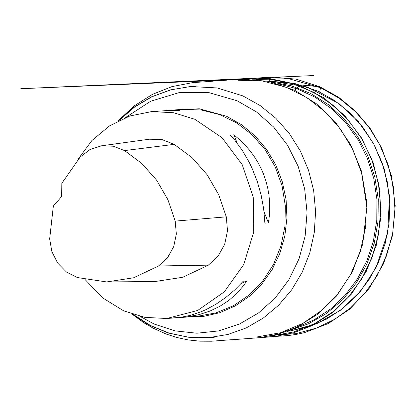 <?xml version="1.0" encoding="UTF-8"?>
<svg xmlns="http://www.w3.org/2000/svg" width="416" height="416" viewBox="0 0 416 416"><rect width="100%" height="100%" fill="white"/><g stroke="black" fill="none" stroke-linecap="round" stroke-linejoin="round"><path stroke-width="0.62" d="M78 159.344L91.905 140.577L109.486 125.871L129.782 116.033L151.684 111.597L173.644 112.741L194.844 119.293L222.035 137.696L242.242 164.705L253.214 197.314L253.734 231.894L243.74 264.602L224.338 291.798L197.699 310.45L166.78 318.49L144.82 317.346L123.62 310.794L102.612 297.84L85.181 279.651M268.403 222.882L264.883 223.142L263.692 209.108L261.139 195.146L257.27 181.511L252.153 168.454L249.158 162.219L242.356 150.488L234.593 139.906L230.386 135.112L233.912 134.857L239.47 139.552L244.629 144.596L249.356 149.973L253.635 155.657L257.442 161.616L260.759 167.825L263.578 174.257L265.876 180.882L267.649 187.668L268.887 194.579L269.584 201.594L269.734 208.671L269.339 215.779L268.403 222.882L264.014 211.676M164.008 110.755L171.668 110.292L180.092 110.729L176.571 110.989L165.121 110.713L156 111.389M171.434 318.027L180.768 317.299L190.954 315.198L201.126 311.75L206.17 309.535L216.081 304.169L225.649 297.601L234.759 289.921L243.277 281.232L246.802 280.972L243.776 285.355L236.834 293.415L228.79 300.456L219.742 306.379L209.81 311.116L199.129 314.6L187.829 316.784L178.61 317.574M289.084 330.559L308.61 323.778L326.69 313.357L342.758 299.624L356.304 283L366.907 264.009L374.234 243.251L378.05 221.374L378.248 199.061L374.816 177.013L367.858 155.922L357.594 136.448L344.349 119.2L328.531 104.718L310.643 93.46L291.242 85.774L270.936 81.905M295.984 327.59L314.002 319.899L330.543 309.026L345.134 295.272L357.36 279.027L366.87 260.759L373.402 240.978L376.766 220.251L376.87 199.16L373.708 178.313L367.37 158.293L358.036 139.672L345.972 122.975L331.516 108.68L315.084 97.188L297.138 88.826L278.195 83.84M101.488 145.829L149.396 139.204L162.152 139.636L174.2 144.331L192.119 157.721L207.178 174.772L218.733 194.761L226.299 216.845L227.521 230.729L224.692 244.286L218.093 256.147L208.38 265.143L182.77 277.254L155.033 281.544L106.673 281.939L77.282 277.529L66.435 271.996L57.684 263.084L51.901 251.69L49.665 238.945L53.352 206.014L61.688 196.503L61.807 183.305L80.267 156.879L90.038 149.495L101.488 145.829L113.339 146.229L124.535 150.592L141.965 163.613L156.608 180.201L167.846 199.644L175.204 221.125L176.342 234.021L173.711 246.61L167.58 257.634L158.558 265.99L133.645 277.768L106.673 281.939M233.912 134.857L237.151 143.125M246.802 280.972L241.212 283.488M274.57 335.13L296.072 333.632L316.394 328.13L334.708 319.275L350.516 307.876L364.577 293.654L376.844 276.172L386.448 255.84L392.642 233.418L394.966 209.945L393.328 186.602L388.014 164.497L379.626 144.524L368.93 127.244L355.644 111.826L339.378 98.311L320.512 87.651L319.925 86.783L300.108 84.932L294.648 90.236L300.378 84.952L314.116 86.06L320.512 87.651L319.717 91.988L320.512 87.651L288.626 78.681L255.913 79.487M270.795 335.972L293.68 331.994L314.725 323.58L333.018 311.672L348.312 297.149L361.556 279.126L371.987 257.702L378.638 233.693L380.832 208.338L378.399 183.097L371.68 159.385L361.447 138.32L348.681 120.572L333.055 105.253L314.163 92.534L292.625 83.559L269.474 79.196L269.963 81.682L269.474 79.196L252.054 79.201M182 317.382L197.584 316.243L216.029 312.9L233.48 305.708L249.257 294.949L262.756 281.029L273.463 264.488L280.966 245.96L284.97 226.158L285.329 205.842L282.027 185.796L275.189 166.785L265.075 149.542L252.08 134.732L236.704 122.918L219.528 114.561L201.224 109.98L182.489 109.346L166.904 110.484M272.475 81.38L307.263 86.975L339.009 103.594L358.4 121.649L373.729 143.806L384.254 168.995L389.475 195.998L387.733 232.851L376.137 267.436L360.667 291.127L340.506 310.237L316.748 323.726L290.68 330.85L309.093 326.555L326.576 319.056L342.664 308.552L356.933 295.329L368.992 279.729L378.524 262.179L385.273 243.147L389.059 223.137L389.782 202.686L387.421 182.338L382.044 162.646L373.786 144.123L362.872 127.275L349.596 112.549L334.313 100.334L317.424 90.958L295.365 83.741L272.475 81.38L268.653 81.401M119.137 120.411L134.618 107.021L152.006 96.73L170.799 89.84L190.44 86.549L217.095 87.937L242.819 95.888L260.172 105.565L275.824 118.222L289.344 133.515L300.352 151.003L308.537 170.206L313.669 190.58L315.604 211.557L314.293 232.549L309.774 252.97L302.162 272.246L291.684 289.838L278.621 305.25L263.349 318.053L246.293 327.891L227.926 334.485L208.764 337.652L188.854 337.246L169.26 333.154L150.556 325.494L133.302 314.496M171.283 110.167L199.285 108.81L226.554 116.262L241.592 124.727L255.07 135.892L266.578 149.412L275.756 164.871L282.329 181.797L286.088 199.675L286.931 217.948L284.82 236.064L279.822 253.469L272.095 269.62L261.872 284.034L249.47 296.26L235.264 305.932L219.69 312.744L203.226 316.493L186.384 317.06M139.953 316.337L154.128 323.996L175.1 330.897L196.862 333.242L218.577 330.938L239.408 324.085L258.554 312.936L275.288 297.924L288.959 279.625L299.042 258.742L305.157 236.075L307.055 212.503L304.678 188.921L298.106 166.244L287.602 145.34L273.556 127.01L256.521 111.966L237.146 100.776L208.525 92.518L179 92.68L150.644 101.249L125.45 117.624M124.535 150.592L174.2 144.331M175.204 221.125L226.299 216.845M158.558 265.99L208.38 265.143M269.474 79.196L268.403 78.312L20.8 88.691L313.56 75.556L250.895 78.302L238.332 79.248M256.646 337.007L280.722 332.68L302.848 323.393L321.927 310.196L337.454 294.299L350.392 274.971L360.168 252.08L365.711 226.585L366.319 199.935L361.889 173.81L352.934 149.791L340.449 129.048L325.53 112.128L307.445 97.947L286.13 87.194L262.501 81.037L237.916 80.231M160.618 110.942L151.684 111.597M175.713 317.84L166.78 318.49M290.68 330.85L286.9 331.386M196.035 86.138L190.44 86.549L170.414 89.908L151.278 96.933L133.614 107.411L117.952 120.999M214.36 337.241L208.764 337.652L188.464 337.23L168.506 333.055L149.51 325.255L132.038 314.085M228.904 339.981L245.523 338.702M226.652 80.168L210.018 81.318M257.213 337.917L274.253 336.591L293.628 332.79L312.068 325.624L333.258 312.114L351.38 294.154L366.382 271.123L376.355 245.06L380.812 217.714L379.756 189.904L373.246 162.906L361.577 137.966L344.718 115.627L323.768 97.791L297.154 84.38L268.403 78.312M243.053 338.952L260.062 337.631L278.626 334.069L296.384 327.397L318.079 313.966L336.643 295.906L352.466 271.7L362.71 244.166L366.896 207.23L361.187 170.409L350.672 144.726L335.338 122.018L316.586 103.886L294.804 90.314L268.44 81.354L241.197 79.118L224.177 80.283M263.546 337.21L288.345 335.566L296.353 334.433L304.496 332.66L328.266 323.549L349.674 309.218L369.065 288.595L383.562 263.702L392.512 235.451L395.2 205.665L391.492 175.926L381.581 147.82L370.146 128.388L355.748 111.4L338.832 97.386L319.925 86.783L296.13 79.17L271.424 76.991L244.707 79.03M133.354 315.084L143.78 322.686L152.968 328.084L166.306 334.095L177.013 337.537L188.209 339.929L199.758 341.177L211.5 341.203L231.379 339.737M212.514 81.198L192.358 82.659L171.933 86.616L152.495 94.344L134.638 105.596L118.882 120.047"/></g></svg>
